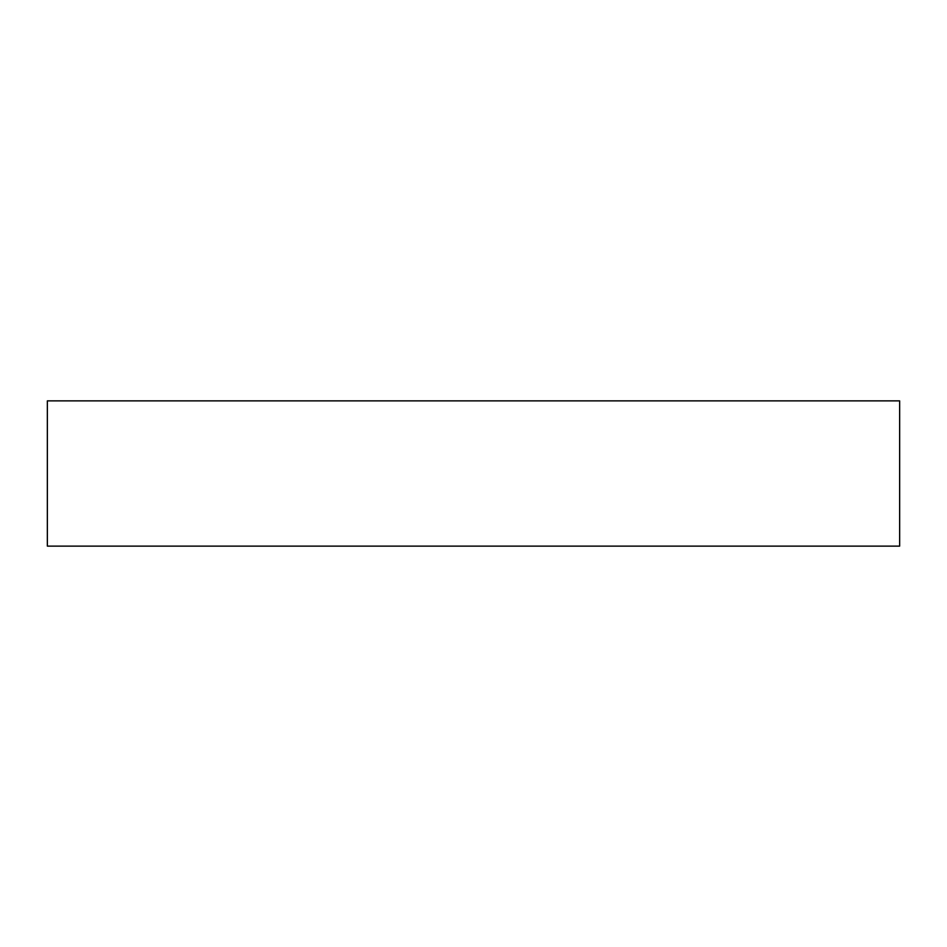 <?xml version="1.0" encoding="UTF-8"?>
<svg xmlns="http://www.w3.org/2000/svg" width="947" height="947" viewBox="0 0 947 947"><rect width="100%" height="100%" fill="white"/><g stroke="black" fill="none" stroke-linecap="round" stroke-linejoin="round"><path stroke-width="1.42" d="M47.35 400.877L47.35 546.123L899.65 546.123L899.65 400.877L47.35 400.877L899.65 400.877L899.65 546.123L47.35 546.123L47.35 400.877"/></g></svg>
